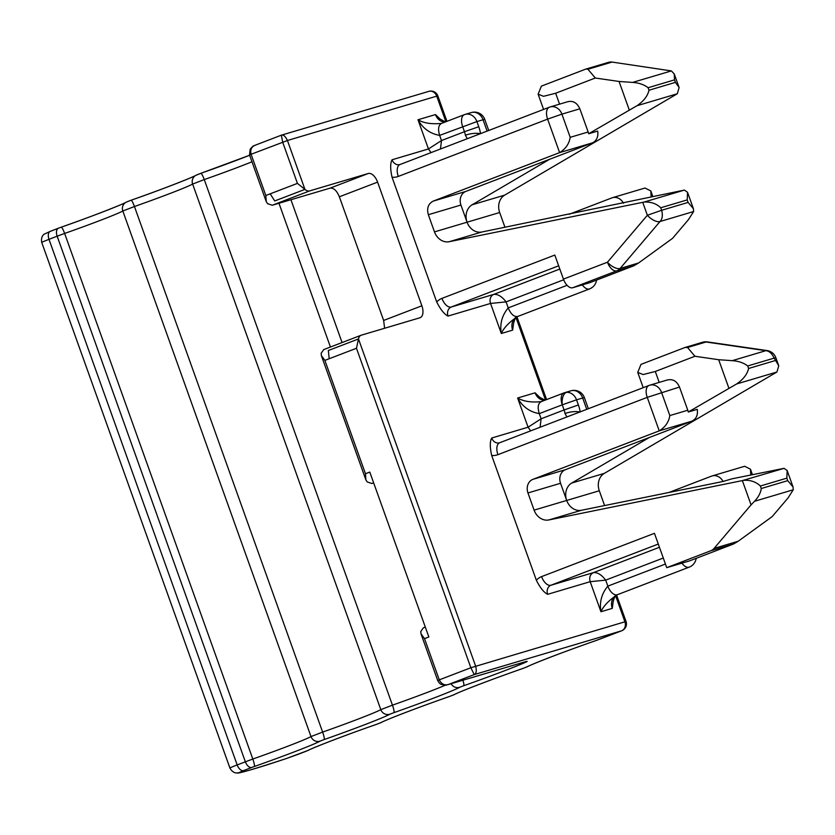 <?xml version="1.0" encoding="UTF-8"?>
<svg xmlns="http://www.w3.org/2000/svg" width="835" height="835" viewBox="0 0 835 835"><rect width="100%" height="100%" fill="white"/><g stroke="black" fill="none" stroke-linecap="round" stroke-linejoin="round"><path stroke-width="1.25" d="M297.427 183.387L282.668 142.159L281.374 135.176L254.978 145.29L281.124 135.27C283.107 134.258 285.215 136.001 287.438 140.499L304.932 189.378L274.746 200.953L270.175 193.845L297.427 183.387L304.921 189.378A10.949 5.897 69 0 0 309.66 190.902L368.245 173.503L330.086 188.146C333.697 187.75 336.797 190.63 339.365 196.789L383.641 320.452L384.611 328.259M255.249 145.196C251.481 146.689 250.093 149.726 251.084 154.277L250.082 154.83M321.141 353.278L323.709 349.604L361.085 335.252A10.949 5.897 69 0 0 358.476 338.958L356.472 348.268L329.22 358.726L324.878 360.386L321.371 355.585L321.141 353.278M270.175 193.845L265.843 195.505L266.261 201.652L267.586 203.698L272.283 205.243L330.086 188.146M373.694 482.964L371.909 483.496L367.212 481.952L365.887 479.895L365.469 473.748L369.801 472.088L428.846 636.969L424.514 638.639L420.997 633.828L420.767 631.531L423.335 627.847L425.307 627.095M778.752 365.793L775.861 357.724L774.16 358.111L778.752 365.793L776.915 372.003L604.321 473.372A14.602 12.295 -106.5 0 0 599.3 490.771L566.704 500.447A14.602 12.295 -106.5 0 0 581.463 510.268L548.866 519.944L742.367 480.595L751.062 504.883L714.071 548.407A10.949 9.216 -106.5 0 1 710.773 550.766L666.737 567.664L689.418 560.932L733.454 544.034L738.203 541.237L714.071 548.407M604.603 505.561L599.3 490.771M665.443 564.042L607.838 586.139A10.949 5.897 -111 0 0 617.201 594.76C608.892 600.334 603.475 606.001 600.939 611.742C599.311 602.171 601.617 593.633 607.838 586.139L605.688 580.127L590.178 581.682L600.939 611.742L612.274 608.371L613.14 601.972C614.268 597.129 615.698 594.697 617.441 594.687A10.949 5.897 -111 0 1 617.201 594.76A10.949 9.216 -106.5 0 0 612.274 608.371M566.589 392.325A10.949 9.216 73.5 0 1 576.536 399.829L562.258 404.818A10.949 5.897 -111 0 1 564.001 392.909A10.949 5.897 -111 0 1 564.23 392.826A10.949 9.216 73.5 0 1 564.804 392.627A10.949 9.216 73.5 0 1 566.589 392.325A10.949 5.803 86.8 0 0 562.258 404.818L539.285 413.628C537.375 407.271 538.043 403.274 541.257 401.645C531.311 402.637 523.43 401.426 517.616 398.013L535.099 392.815L539.723 397.293L545.025 400.184M441.11 123.57L464.375 114.656A10.949 10.949 0 0 1 465.178 114.385L471.316 112.558A10.949 9.216 73.5 0 1 481.805 117.203A10.949 9.216 73.5 0 1 483.058 119.76L476.91 121.576L478.758 126.732L464.469 131.721L462.632 126.565A10.949 5.897 -111 0 1 464.375 114.656A10.949 5.897 -111 0 1 464.604 114.583A10.949 9.216 73.5 0 1 465.178 114.385A10.949 9.216 73.5 0 1 466.963 114.071A10.949 9.216 73.5 0 1 476.91 121.576L439.659 135.385C437.749 129.028 438.417 125.031 441.631 123.392C431.685 124.384 423.804 123.183 417.991 119.76L435.473 114.572L440.097 119.04L445.399 121.941M563.677 279.777L506.062 301.884L490.552 303.439L501.313 333.499C503.808 327.79 509.235 322.133 517.575 316.517A10.949 9.216 -106.5 0 0 512.648 330.128L501.313 333.499C499.674 323.98 501.981 315.453 508.212 307.896C510.79 314.054 513.911 316.924 517.575 316.517A10.949 5.897 -111 0 0 517.815 316.434C516.072 316.455 514.631 318.876 513.515 323.719L512.648 330.128M567.08 285.309L508.212 307.896L506.062 301.884C502.012 296.55 497.942 294.045 493.829 294.358A7.306 6.148 73.5 0 0 490.552 303.439L448.03 316.068C444.366 314.336 440.598 309.649 436.726 302.009L392.043 177.197C390.216 168.952 390.227 163.149 392.074 159.767L428.449 148.964L431.037 152.617M436.726 302.009A18.255 15.364 73.5 0 1 441.955 298.377L554.816 255.061L563.427 279.109A10.949 5.897 69 0 0 572.779 287.731L616.815 270.832A10.949 9.216 -106.5 0 0 620.113 268.473A10.949 5.187 -139.6 0 1 607.462 262.211A10.949 5.897 69 0 0 616.815 270.832L633.828 265.78L638.577 262.983L672.572 238.33L688.416 219.688L693.624 211.537L693.426 208.74L687.539 192.3L684.408 190.088L481.837 232.015A14.602 12.295 73.5 0 1 467.078 222.204A14.602 12.295 73.5 0 1 472.099 204.805L504.695 195.119L677.289 93.76L679.126 87.539L675.432 82.373L674.534 79.868L674.242 73.929L671.361 70.912L612.065 62.072A10.949 9.216 73.5 0 0 608.652 62.312L585.94 69.054L587.934 69.242L612.065 62.072M693.426 208.74L688.103 202.414L661.644 210.274C662.927 215.242 662.385 218.989 660.015 221.525A10.949 5.187 -139.6 0 1 647.365 215.263L661.644 210.274L660.746 207.769C656.331 203.573 650.768 201.673 644.067 202.07L449.24 241.701A14.602 12.295 73.5 0 1 434.482 231.89L467.078 222.204L460.93 205.034L428.334 214.71L434.482 231.89M629.246 109.917L619.059 81.465L632.617 82.414C638.984 82.853 644.14 84.617 648.085 87.727L648.983 90.232C647.647 96.046 643.639 101.212 636.948 105.742L588.654 133.757L597.63 131.095A10.949 9.216 -106.5 0 1 592.203 142.931L465.857 191.413L433.261 201.099C428.24 203.75 426.601 208.291 428.334 214.71M433.261 201.099L559.607 152.617C565.639 148.901 569.167 143.808 570.201 137.326L588.153 131.993L579.855 108.8C577.089 102.736 572.987 100.398 567.549 101.797M723.079 481.461L668.96 492.473L711.514 476.138A10.949 9.216 73.5 0 1 712.088 475.95A10.949 9.216 73.5 0 1 723.079 481.461L732.055 478.799L784.034 468.341L742.367 480.595M566.704 500.447L560.556 483.277A10.949 9.216 -106.5 0 1 565.483 469.667L649.286 437.509L571.724 483.048A14.602 12.295 -106.5 0 0 566.704 500.447L534.108 510.133A14.602 12.295 -106.5 0 0 548.866 519.944M747.711 365.97C743.766 362.87 738.61 361.096 732.243 360.668L718.684 359.718L694.929 356.263L687.56 347.485L706.024 342.006A10.949 5.511 -81.7 0 1 707.297 341.901A10.949 10.949 0 0 0 702.611 342.235A10.949 9.216 73.5 0 1 706.024 342.006L765.852 350.679C769.233 351.003 772.01 353.476 774.16 358.111L747.711 365.97L748.609 368.475C747.241 374.31 743.234 379.476 736.574 383.985L688.28 412.01L697.256 409.338C698.07 415.068 696.265 419.013 691.829 421.184L659.232 430.86L647.24 397.366L679.481 387.043L687.779 410.236L669.827 415.569C668.793 422.051 665.265 427.155 659.232 430.86L532.887 479.353A10.949 9.216 -106.5 0 0 527.96 492.963L534.108 510.133M562.258 404.818L564.095 409.964L541.122 418.784L539.285 413.628C529.766 411.968 522.543 406.76 517.616 398.013L528.075 427.207L530.663 430.86M480.292 133.725A10.949 3.434 171.2 0 0 465.377 135.249A10.949 5.897 69 0 0 464.469 131.721L441.496 140.541L439.659 135.385C430.14 133.715 422.917 128.506 417.991 119.76L428.449 148.964L441.496 140.541L440.452 149.006M465.857 191.413A10.949 9.216 -106.5 0 0 460.93 205.034M750.769 474.99L750.456 469.197L744.663 466.274M667.175 380.05C672.645 378.673 676.747 381 679.481 387.043M688.28 412.01A10.949 9.216 -106.5 0 0 687.779 410.236M702.611 342.235L685.024 347.485L640.988 364.384L637.752 372.41L643.159 374.55L655.287 371.481L694.929 356.263M588.654 133.757A10.949 9.216 -106.5 0 0 588.153 131.993M633.828 265.78L589.792 282.679L572.779 287.731M668.96 492.473L581.463 510.268M784.034 468.341L787.165 470.533L786.831 478.152L787.729 480.657L793.052 486.982L793.25 489.78L788.042 497.942L772.198 516.583L738.203 541.237M685.024 347.485L687.56 347.485M549.649 159.266L472.099 204.805M619.059 81.465L595.303 78.02L555.661 93.238L543.533 96.307L538.126 94.167L541.362 86.141L585.398 69.242M786.831 478.152L760.372 486.012L761.269 488.517C760.664 492.88 758.41 497.138 754.506 501.292L751.062 504.883M566.955 416.936L565.003 413.502C570.629 411.603 575.691 411.112 580.2 412.041M467.318 138.704L465.377 135.249M467.078 222.204L499.674 212.518A14.602 12.295 73.5 0 1 504.695 195.119M595.303 78.02L587.934 69.242M499.674 212.518L504.977 227.318M649.286 437.509L691.829 421.184M666.737 567.664L654.442 533.314L541.581 576.62A10.949 5.897 69 0 0 550.943 585.241L658.283 544.055M569.334 214.219L611.888 197.895A10.949 9.216 73.5 0 1 612.452 197.697A10.949 9.216 73.5 0 1 623.453 203.218M499.904 442.686A10.949 5.897 69 0 0 499.664 442.759A10.949 5.897 69 0 0 497.921 454.668A18.255 15.364 73.5 0 1 491.669 455.44C489.842 447.195 489.853 441.391 491.7 438.02L528.075 427.207L541.122 418.784L540.078 427.259M651.143 196.747L650.83 190.954L645.038 188.021L612.452 197.697M760.372 486.012C755.957 481.816 750.394 479.916 743.693 480.323M688.103 202.414L687.205 199.909L687.539 192.3M663.293 558.03L605.688 580.127C601.638 574.793 597.568 572.288 593.455 572.612L550.943 585.241A7.306 6.148 73.5 0 0 547.656 594.311C543.992 592.579 540.224 587.892 536.352 580.252A18.255 15.364 73.5 0 1 541.581 576.62M491.669 455.44L536.352 580.252M621.96 630.665A7.306 3.716 -110.9 0 1 621.762 630.749A7.306 3.716 -110.9 0 1 621.616 630.801L474.228 674.586L448.353 684.512C444.439 685.587 441.412 684.032 439.273 679.857L470.856 667.739L474.228 674.586C476.347 673.615 476.816 670.776 475.616 666.069L358.486 338.947L328.322 350.523L329.22 358.726M41.75 242.494C40.456 235.94 44.777 233.748 44.213 234.186L50.34 231.326A7.306 4.144 -111.1 0 0 48.994 239.342L237.171 764.923A18.255 0.647 160.3 0 0 229.938 768.075L41.75 242.494A18.255 0.647 -19.7 0 1 48.994 239.342L57.156 236.19L245.344 761.77A7.306 4.144 68.9 0 0 251.784 767.438L254.268 766.52A62.061 2.192 160.3 0 0 320.212 741.083L324.084 739.591A62.061 2.192 160.3 0 0 390.029 714.155L393.901 712.662A62.061 2.192 160.3 0 0 459.845 687.215L463.717 685.723A62.061 2.192 160.3 0 0 524.401 662.781A62.061 2.192 160.3 0 0 525.789 662.165A18.255 0.647 160.3 0 0 524.495 661.988L447.842 684.679C445.89 684.596 448.103 685.879 441.788 684.543C440.41 684.366 439.053 683.03 437.717 680.525L439.273 679.857L424.514 638.639M361.085 335.252A10.949 5.897 69 0 1 361.325 335.179L419.901 317.78A10.949 5.897 69 0 0 420.13 317.697A10.949 5.897 69 0 0 421.873 305.787L377.597 182.124A10.949 5.897 69 0 0 368.245 173.503M428.512 91.485A7.306 6.148 73.5 0 1 428.887 91.349A7.306 6.148 73.5 0 1 436.715 96.15L287.438 140.499L251.084 154.277L265.843 195.505M58.346 228.247L50.507 231.274A7.306 4.144 -111.1 0 0 50.34 231.326L58.502 228.185A7.306 4.144 -111.1 0 1 58.68 228.122L61.164 227.203A62.061 2.192 -19.7 0 0 125.396 202.654M127.108 201.767L130.98 200.275A7.306 1.159 -109.4 0 1 131.022 200.254C161.395 189.722 194.732 176.509 195.797 175.35A7.306 7.15 60.6 0 0 192.635 184.065A54.766 1.931 -19.7 0 1 134.445 206.516A7.306 1.159 -109.4 0 0 131.022 200.254A62.061 2.192 -19.7 0 0 195.213 175.715M196.924 174.839L200.797 173.336A7.306 1.159 -109.4 0 0 200.797 173.336L249.644 155.247A62.061 2.192 -19.7 0 1 200.797 173.336A7.306 1.159 -109.4 0 1 204.262 179.577L192.635 184.065L380.812 709.646A54.766 1.931 -19.7 0 1 322.634 732.086L134.445 206.516L122.818 211.004A54.766 1.931 -19.7 0 1 64.629 233.445A7.306 1.159 -109.4 0 0 61.206 227.193A7.306 1.159 -109.4 0 0 61.164 227.203M57.156 236.19A7.306 4.144 -111.1 0 1 58.502 228.185L61.206 227.193C91.568 216.651 124.916 203.437 125.981 202.279A7.306 7.15 60.6 0 0 122.818 211.004L310.996 736.574A54.766 1.931 -19.7 0 1 252.817 759.025L64.629 233.445L57.156 236.19M251.982 161.781A54.766 1.931 -19.7 0 1 204.262 179.577L392.45 705.158L380.812 709.646A7.306 7.15 60.6 0 0 390.029 714.155M254.268 766.52A7.306 1.159 -109.4 0 0 252.817 759.025L237.171 764.923A7.306 4.144 68.9 0 0 243.611 770.59L239.342 772.5A102.225 3.611 160.3 0 0 286.509 758.483L297.062 754.715A7.306 3.716 -110.9 0 0 297.208 754.663A7.306 3.716 -110.9 0 0 297.344 754.6M320.212 741.083A7.306 7.15 60.6 0 1 310.996 736.574L322.634 732.086A7.306 1.159 -109.4 0 1 324.084 739.591M330.43 347.016L278.963 203.27M445.587 685.086A54.766 1.931 -19.7 0 1 392.45 705.158A7.306 1.159 -109.4 0 1 393.901 712.662M342.079 342.548L290.935 199.722M305.902 751.333A7.306 3.716 -110.9 0 1 305.756 751.396A7.306 3.716 -110.9 0 1 305.61 751.448L307.144 750.822A62.061 2.192 160.3 0 1 376.178 724.456L380.238 722.912A62.061 2.192 160.3 0 1 449.282 696.547L453.342 695.002A62.061 2.192 160.3 0 1 522.386 668.637L526.447 667.092A62.061 2.192 160.3 0 1 595.48 640.727L621.616 630.801A7.306 6.148 -106.5 0 0 624.893 621.731L615.645 595.866M545.505 399.996L516.009 317.624M445.88 121.753L436.715 96.15L437.843 95.889A7.306 7.306 0 0 0 428.887 91.349L281.374 135.176M356.472 348.268L470.856 667.739L626.031 621.47L616.595 595.104M365.469 473.748L324.878 360.386M373.652 482.828L371.909 483.496M544.639 400.33A10.949 9.216 73.5 0 1 535.099 392.815M445.013 122.087A10.949 9.216 73.5 0 1 435.473 114.572M448.03 316.068A7.306 6.148 73.5 0 1 451.317 306.998L493.829 294.358L559.815 269.047M400.278 164.432A10.949 5.897 69 0 0 400.038 164.516A10.949 5.897 69 0 0 398.295 176.425A18.255 15.364 73.5 0 1 392.043 177.197M563.427 279.109L607.462 262.211L647.365 215.263L642.741 202.352M398.295 176.425L547.614 119.123L559.607 152.617L592.203 142.931M604.321 473.372L571.724 483.048M736.574 383.985L776.915 372.003M732.243 360.668L765.852 350.679A10.949 5.511 -81.7 0 1 767.125 350.575L707.297 341.901M540.736 401.823L541.257 401.645M441.955 298.377A10.949 5.897 69 0 0 451.317 306.998L558.657 265.801M579.855 108.8L561.903 114.134A10.949 9.216 -106.5 0 0 550.171 106.943A10.949 9.216 -106.5 0 0 549.597 107.13A10.949 5.897 69 0 0 549.367 107.214A10.949 5.897 69 0 0 546.852 116.399A10.949 5.897 69 0 0 547.614 119.123L561.903 114.134L570.201 137.326M449.24 241.701L481.837 232.015M684.408 190.088L644.067 202.07M693.624 211.537L660.015 221.525L620.113 268.473L638.577 262.983M718.684 359.718L728.871 388.171M655.287 371.481L659.201 382.399M748.609 368.475L775.057 360.616M696.16 558.344A10.949 10.949 0 0 1 689.23 567.132A10.949 5.897 69 0 1 688.99 567.216A10.949 5.897 -111 0 1 687.403 567.299A10.949 5.897 -111 0 1 681.965 563.145M580.168 411.874A21.908 11.805 69 0 0 578.384 404.975L576.536 399.829L582.684 398.003L586.744 409.348M581.431 395.446A10.949 9.216 73.5 0 1 582.684 398.003L584.375 397.617A10.949 10.949 0 0 0 570.942 390.811A10.949 9.216 73.5 0 1 581.431 395.446M591.472 287.762A10.949 5.605 51.5 0 0 592.495 287.23A10.949 10.949 0 0 1 589.604 288.889L589.364 288.962A10.949 5.897 -111 0 1 582.339 284.892M687.205 199.909L660.746 207.769M669.827 415.569L661.529 392.377A10.949 9.216 -106.5 0 0 649.797 385.185A10.949 9.216 -106.5 0 0 649.64 385.238M497.921 454.668L647.24 397.366A10.949 5.897 69 0 1 648.993 385.457A10.949 5.897 69 0 1 649.223 385.384M480.542 133.621A21.908 11.805 69 0 0 478.758 126.732M471.316 112.558A10.949 10.949 0 0 1 484.749 119.374L483.058 119.76L487.118 131.105M636.948 105.742L677.289 93.76M559.565 104.145L555.661 93.238M793.25 489.78L754.506 501.292M578.384 404.975L564.095 409.964A10.949 5.897 69 0 1 565.003 413.502M632.617 82.414L671.361 70.912M560.556 483.277L527.96 492.963M733.454 544.034L710.773 550.766M565.483 469.667L532.887 479.353M229.938 768.075C233.111 773.962 237.818 772.918 237.077 772.928A7.306 7.254 -91.6 0 0 239.342 772.5M648.983 90.232L675.432 82.373M648.085 87.727L674.534 79.868M787.729 480.657L761.269 488.517M251.784 767.438L243.611 770.59M305.61 751.448L297.062 754.715M518.034 316.34A10.949 5.897 -111 0 1 517.815 316.434L589.604 288.889M659.441 547.29L593.455 572.612C590.115 574.355 589.03 577.382 590.178 581.682L547.656 594.311M617.66 594.583A10.949 5.897 -111 0 1 617.441 594.687L689.23 567.132M399.986 164.537A7.306 6.148 73.5 0 1 399.892 164.568A7.306 6.148 73.5 0 1 392.074 159.767M491.7 438.02A7.306 6.148 -106.5 0 0 499.518 442.811A7.306 6.148 -106.5 0 0 499.612 442.78M524.495 661.988A7.306 6.179 73.5 0 1 524.098 662.113L525.382 661.727M525.789 662.165A7.306 6.649 -114.1 0 1 523.002 662.437M463.717 685.723A7.306 1.159 -109.4 0 0 462.924 680.212M451.077 683.719A7.306 7.15 60.6 0 0 459.845 687.215M237.077 772.928C237.432 773.982 253.861 769.181 286.363 758.545L307.99 750.456A7.306 7.024 -116.9 0 1 307.144 750.822M376.178 724.456A7.306 1.66 70.8 0 1 376.126 724.488L381.084 722.546A7.306 7.024 -116.9 0 1 380.238 722.912M449.282 696.547A7.306 1.66 70.8 0 1 449.23 696.578L454.188 694.636A7.306 7.024 -116.9 0 1 453.342 695.002M522.386 668.637A7.306 1.66 70.8 0 1 522.324 668.668L527.292 666.737A7.306 7.024 -116.9 0 1 526.447 667.092M595.48 640.727A7.306 1.66 70.8 0 1 595.428 640.758L598.152 639.767A7.306 3.716 -110.9 0 1 598.017 639.808M598.298 639.704A7.306 3.716 -110.9 0 1 598.152 639.767L621.762 630.749A7.306 7.306 0 0 0 626.031 621.47M383.641 320.452L421.873 305.787M377.597 182.124L339.365 196.789M309.66 190.902L272.283 205.243M125.981 202.279L131.022 200.254M195.797 175.35L200.838 173.325M546.581 399.589L516.969 316.862M446.955 121.346L437.843 95.889M365.887 479.895L321.371 355.585M437.717 680.525L420.997 633.828M399.892 164.568L549.367 107.214A10.949 10.949 0 0 1 550.171 106.943L568.124 101.609M712.088 475.95L744.663 466.264M775.861 357.724A10.949 10.949 0 0 0 767.125 350.575M541.028 401.719L564.001 392.909A10.949 10.949 0 0 1 564.804 392.627L570.942 390.811M637.752 372.41L643.211 387.68M499.518 442.811L648.993 385.457A10.949 10.949 0 0 1 649.797 385.185L667.75 379.852M484.749 119.374L488.726 130.479M543.585 109.427L538.126 94.167M679.043 87.341L674.242 73.929M650.82 190.954L652.782 196.413M592.495 287.23A10.949 10.949 0 0 0 596.534 280.09M787.165 470.543L793.052 486.982M584.375 397.617L588.351 408.733M752.408 474.656L750.456 469.197M447.842 684.679L524.098 662.113M307.99 750.456C314.012 747.241 346.963 734.602 376.126 724.488M381.084 722.546C387.116 719.332 420.057 706.692 449.23 696.578M454.188 694.636C460.21 691.422 493.161 678.782 522.324 668.668M527.292 666.737C533.314 663.522 566.266 650.872 595.428 640.758M254.978 145.29C253.777 146.49 254.529 143.985 250.166 149.235L249.54 154.955L266.261 201.652"/></g></svg>

